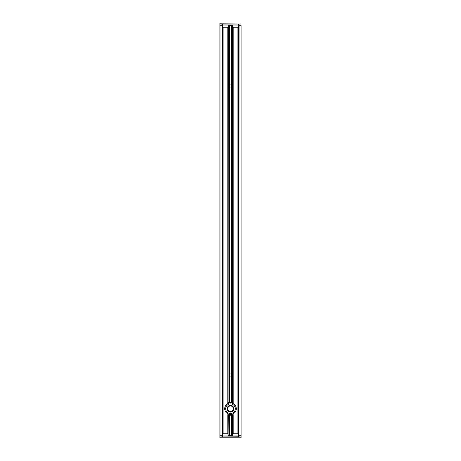 <?xml version="1.0" encoding="UTF-8"?>
<svg xmlns="http://www.w3.org/2000/svg" width="461" height="461" viewBox="0 0 461 461"><rect width="100%" height="100%" fill="white"/><g stroke="black" fill="none" stroke-linecap="round" stroke-linejoin="round"><path stroke-width="0.69" d="M231.468 375.485A1.083 1.083 0 0 1 231.462 375.49A1.083 1.083 0 0 1 229.52 375.467L229.52 402.286A6.5 6.5 0 0 0 229.44 402.297L229.44 402.297A6.5 6.5 0 0 0 228.068 402.683L228.333 25.793L227.924 27.239L222.963 27.239L222.796 25.793L222.796 435.207L222.796 25.793L222.069 25.793L222.502 25.793L222.502 435.207L222.963 433.761L227.924 433.761L228.091 435.207L228.091 414.756A6.5 6.5 0 0 0 228.333 414.842L227.803 414.629A6.5 6.5 0 0 0 228.011 414.721M231.56 415.131A6.5 6.5 0 0 1 231.514 415.136A6.5 6.5 0 0 1 231.48 415.142L231.56 435.207L232.667 435.207L232.667 414.842A6.5 6.5 0 0 0 232.932 414.744L232.667 414.842A6.5 6.5 0 0 1 231.56 415.131L231.48 415.142A6.5 6.5 0 0 1 228.333 414.842L228.091 435.207L232.909 435.207L233.197 414.629A6.5 6.5 0 0 1 232.989 414.721M229.52 415.142L229.52 435.207M229.538 375.496L229.538 402.28A6.5 6.5 0 0 1 231.468 402.286A6.5 6.5 0 0 1 231.497 402.286A6.5 6.5 0 0 1 232.667 402.586L233.197 402.799L233.197 27.239M231.56 402.297L231.56 375.225A1.083 1.083 0 0 0 231.56 374.77L231.56 86.23A1.083 1.083 0 0 1 231.531 86.34M232.667 435.207L233.076 433.761L238.037 433.761L238.204 435.207L238.204 25.793L238.204 435.207L238.204 25.793L238.204 435.207L238.931 435.207L239.075 25.793L238.931 435.207L238.498 435.207L238.498 25.793L238.037 27.239L233.076 27.239L232.909 25.793L232.909 402.672A6.5 6.5 0 0 0 232.667 402.586L232.667 25.793L231.56 25.793L231.56 85.775A1.083 1.083 0 0 1 231.56 86.23L231.56 86.23M228.011 402.707A6.5 6.5 0 0 0 227.803 402.799L228.091 25.793L232.667 25.793M229.44 415.131L229.44 435.207L228.333 435.207M229.44 402.297L229.44 375.225A1.083 1.083 0 0 1 229.52 374.534L229.44 86.23A1.083 1.083 0 0 1 229.44 85.775L229.52 25.793M228.333 25.793L229.44 25.793L229.52 85.544M229.532 85.516A1.083 1.083 0 0 1 229.538 85.51A1.083 1.083 0 0 1 231.531 85.671M231.468 86.489A1.083 1.083 0 0 1 231.462 86.495A1.083 1.083 0 0 1 229.44 86.23L229.52 86.466M229.532 374.511A1.083 1.083 0 0 1 229.538 374.505A1.083 1.083 0 0 1 231.48 374.528L231.48 86.466M229.44 374.77L229.44 86.23M231.48 85.544L231.48 25.793M219.903 23.194L219.903 437.806L241.097 437.806L220.047 437.95M241.097 437.806L241.097 25.793L241.097 435.207L238.931 435.207L239.075 25.793L240.953 25.793L240.953 23.05L220.047 23.194L220.047 25.793L222.069 25.793L222.214 435.207L220.047 435.207L220.047 25.793L221.925 25.793L221.925 24.352A0.288 0.288 0 0 1 222.214 24.064L222.069 24.352L222.796 24.352A0.288 0.288 0 0 0 222.502 24.064L222.214 24.064M222.796 25.793L222.502 25.793M238.498 25.793L238.204 25.793M238.204 435.207L238.498 435.207M222.502 435.207L222.796 435.207M228.984 436.071L232.016 436.071M230.5 436.071L231.935 436.071L230.5 436.071M222.214 436.792L222.502 436.936A0.288 0.288 0 0 0 222.796 436.648L222.069 436.648L222.502 436.792L222.214 24.352L222.651 24.352L222.502 24.785L222.796 24.352M222.796 436.648L222.796 436.071L238.204 436.215L238.204 436.648A0.288 0.288 0 0 0 238.498 436.936L238.786 436.936A0.288 0.288 0 0 0 239.075 436.648L239.075 435.207L240.953 435.207L240.953 437.806L220.047 437.806L220.047 435.207L221.925 435.207L221.925 436.648A0.288 0.288 0 0 0 222.214 436.936M222.069 435.207L221.925 436.648M238.786 24.208L238.498 24.064A0.288 0.288 0 0 0 238.204 24.352L238.931 24.352L238.498 436.648L238.931 436.648L238.498 436.792L238.204 436.071L238.204 436.648M239.075 436.648L238.931 435.207M238.349 436.215L238.349 436.648M238.498 436.215A0.288 0.288 0 0 0 238.204 435.927L222.796 435.927A0.288 0.288 0 0 0 222.502 436.215L222.502 436.936M222.651 436.648L222.502 436.215M231.935 24.929L229.065 24.929L231.935 24.929M232.016 24.929L228.984 24.929M220.047 23.05L240.953 23.05L241.097 25.793L239.075 25.793L239.075 24.352L238.931 25.793L238.931 24.352L238.498 24.064M238.204 24.352L238.204 24.929L222.796 24.929L222.651 24.352M221.925 24.352L222.069 25.793M238.498 24.785L238.349 24.352L238.498 24.785A0.288 0.288 0 0 1 238.204 25.073L238.204 24.929M230.5 405.461A3.25 3.25 0 0 1 233.75 408.711A3.25 3.25 0 0 1 230.5 411.967A3.25 3.25 0 0 1 227.25 408.711A3.25 3.25 0 0 1 230.5 405.461M230.5 412.059A3.348 3.348 0 0 0 233.399 407.04A3.348 3.348 0 0 0 227.601 407.04A3.348 3.348 0 0 0 230.5 412.059M230.5 414.491A5.78 5.78 0 0 0 236.28 408.711A5.78 5.78 0 0 0 230.5 402.931A5.78 5.78 0 0 0 224.72 408.711A5.78 5.78 0 0 0 230.5 414.491M227.803 414.629L227.803 433.761M227.803 27.239L227.803 402.799M231.48 435.207L231.48 415.142M231.48 402.286L231.48 375.456M233.197 433.761L233.197 414.629M223.084 433.761L223.084 27.239M237.916 27.239L237.916 433.761M239.075 24.352A0.288 0.288 0 0 0 238.786 24.064M222.502 24.785A0.288 0.288 0 0 0 222.796 25.073L238.204 25.073M230.5 413.529A4.817 4.817 0 0 1 225.683 408.711A4.817 4.817 0 0 1 230.5 403.899A4.817 4.817 0 0 1 235.317 408.711A4.817 4.817 0 0 1 230.5 413.529M227.728 408.711A2.772 2.772 0 0 1 230.5 405.945A2.772 2.772 0 0 1 233.272 408.711A2.772 2.772 0 0 1 230.5 411.483A2.772 2.772 0 0 1 227.728 408.711M229.538 415.142L229.538 435.207M231.462 415.142L231.462 435.207M231.462 375.496L231.462 402.28M231.462 86.501L231.462 374.499M229.538 86.501L229.538 374.499M229.538 25.793L229.538 85.504M231.462 25.793L231.462 85.504"/></g></svg>
